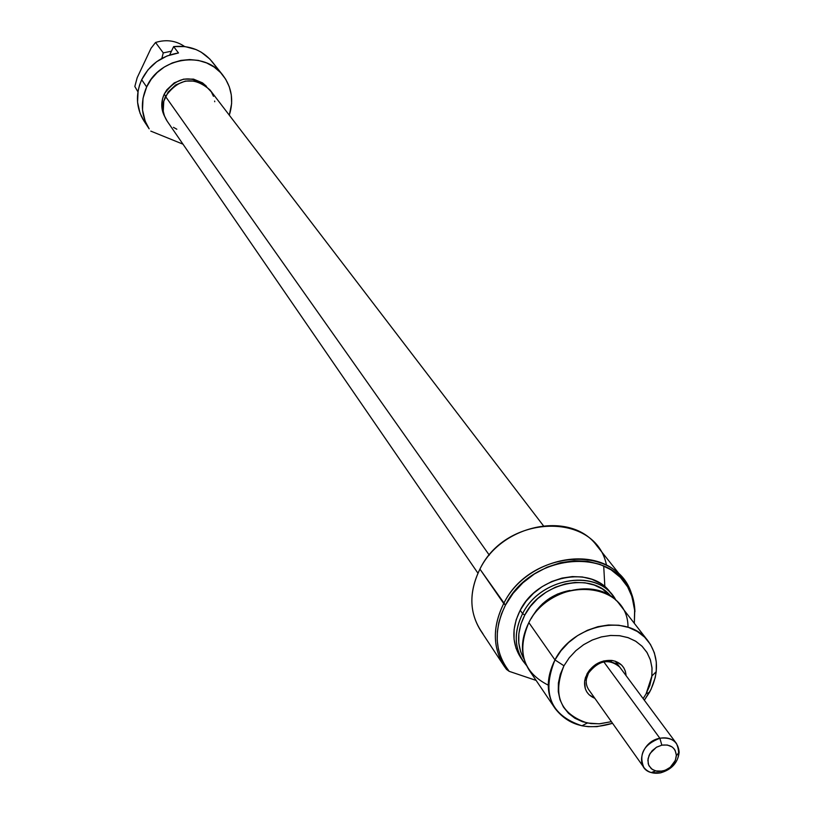 <?xml version="1.0" encoding="UTF-8"?>
<svg xmlns="http://www.w3.org/2000/svg" width="814" height="814" viewBox="0 0 814 814"><rect width="100%" height="100%" fill="white"/><g stroke="black" fill="none" stroke-linecap="round" stroke-linejoin="round"><path stroke-width="1.22" d="M164.214 94.18C160.785 101.903 160.938 109.33 164.662 116.483L162.006 108.638L162.515 98.881L164.214 94.18L165.629 96.184L164.214 94.18L166.799 89.835L174.216 82.896L183.618 79.141L193.549 79.131L202.493 82.855L206.39 86.213C190.344 74.328 176.292 76.984 164.214 94.18M143.01 119.424L141.015 115.568L143.01 119.424M222.741 75.041L212.067 61.62C202.259 50.092 189.448 45.075 173.636 46.591L178.5 52.971C161.721 55.708 149.45 64.632 141.677 79.741C135.297 94.455 136.131 108.313 144.18 121.296L149.145 128.816C141.046 115.73 140.212 101.77 146.652 86.935L141.677 79.741L146.652 86.935C159.463 57.011 204.599 50.214 222.812 75.142C231.756 87.098 233.923 100.448 229.304 115.181L231.634 103.51L231.308 94.984L229.294 86.772L225.661 79.192L220.533 72.517L214.113 67.033L206.634 62.943L198.382 60.419L189.682 59.564L180.871 60.409L172.293 62.932L164.286 67.033L157.163 72.548L151.211 79.273L146.652 86.935L143.02 98.28L142.511 109.982L145.177 121.184L149.145 128.816M163.268 52.89L171.459 51.19L163.268 52.89L161.844 58.405L163.268 52.89L155.545 42.481L163.268 52.89M184.646 46.551C175.875 40.558 166.178 39.204 155.545 42.481C166.178 39.204 175.875 40.558 184.646 46.551M218.498 69.79L209.819 59.035L201.129 52.116L196.113 49.583L185.165 46.612L173.636 46.591L169.658 54.996L173.636 46.591L178.5 52.971L167.084 55.932L156.685 61.681L148.016 69.8L141.677 79.741L139.53 85.175L138.115 90.802L137.556 102.208L140.028 113.177L144.2 121.327M151.048 48.26L137.179 77.717L151.048 48.26L155.545 42.481L151.048 48.26M134.829 86.467L137.179 77.717L134.829 86.467L137.932 91.88M182.997 144.18L150.793 131.115L182.997 144.18M543.365 525.681L210.002 89.957C193.712 75.946 178.877 78.113 165.507 96.439L489.306 555.158L165.507 96.439C161.681 105.23 162.23 113.472 167.165 121.164L164.469 115.985L163.248 111.213L163.767 101.251L168.152 92.013L175.722 84.921L185.327 81.074L195.482 81.064L204.609 84.87L211.345 91.901L213.472 96.306M214.652 101.068L214.743 101.74M176.831 129.233L173.433 127.33M619.749 667.124L615.699 663.522L610.307 661.66C601.037 660.958 593.772 664.773 588.491 673.117L587.108 673.687C593.182 664.082 601.556 659.686 612.22 660.5C620.736 662.25 625.356 667.307 626.088 675.651L625.325 671.163L623.839 667.907L621.652 665.109L615.486 661.294L611.741 660.429L603.662 660.958L595.817 664.377L589.438 670.166L585.48 677.441L584.625 681.287L585.297 688.664L586.802 691.91L589.021 694.688L594.851 698.32C587.169 695.064 583.801 689.132 584.727 680.524L587.108 673.687L588.491 673.117C598.677 660.276 609.076 658.261 619.708 667.063M623.422 579.202C630.718 588.502 634.544 599.328 634.91 611.67L631.257 592.867C615.516 543.477 529.517 549.898 503.724 603.53C491.727 628.205 492.653 650.162 506.512 669.403L509.177 671.336C494.586 652.218 493.345 630.148 505.463 605.107L503.724 603.53C526.282 557.275 597.557 543.253 623.422 579.202L596.825 545.726C571.377 510.409 501.79 523.87 479.924 569.098C506.359 513.461 596.377 511.701 606.511 565.364M604.853 586.731L603.703 565.872M504.141 666.117L506.512 669.403L509.177 671.336L536.111 680.412L509.177 671.336L504.415 664.58L500.783 657.091L498.372 649.002L497.222 640.465L497.374 631.633L498.809 622.69L501.526 613.797L505.463 605.107C530.932 552.177 615.811 545.818 631.349 594.566L634.666 608.506L634.33 623.341L634.778 609.706L632.468 597.751L627.604 586.833L620.37 577.391L611.019 569.79L599.908 564.346L587.454 561.284L574.145 560.734L560.5 562.728L547.049 567.205L534.35 573.992L522.883 582.814L513.125 593.335L505.463 605.107L479.924 569.098L503.724 603.53C492.429 626.444 492.562 647.303 504.141 666.117L480.565 630.433C469.179 611.945 468.966 591.493 479.924 569.098C468.294 593.223 469.281 614.743 482.895 633.668M611.599 594.179L607.447 589.143L600.325 583.394L591.87 579.283L582.407 576.973L572.293 576.577L561.945 578.113L551.75 581.511L542.124 586.66L533.435 593.355L526.027 601.322L520.207 610.246L522.598 613.675L524.765 615.079L520.858 624.318L518.844 633.791L518.793 643.111L520.706 651.912L524.074 659.208C516.575 645.716 516.798 631.013 524.765 615.079L522.598 613.675C513.044 633.485 514.336 650.742 526.465 665.435L523.087 661.161C514.143 646.916 513.98 631.094 522.598 613.675L520.207 610.246C511.609 627.625 511.772 643.416 520.706 657.641L523.087 661.161M548.239 685.144C523.015 672.364 516.554 651.515 528.856 622.608C520.166 640.119 520.309 656.033 529.293 670.329L555.199 708.628C546.072 694.067 545.991 677.828 554.965 659.91C541.514 693.335 550.508 715.303 581.949 725.803L588.288 726.678L597.038 726.637L612.545 723.29C587.861 730.718 568.752 725.823 555.199 708.628M649.541 692.246L646.102 693.823L643.141 698.616L646.102 693.823L649.541 692.246L644.332 700.223L651.017 689.397L655.199 677.645L656.226 671.692L656.298 661.965L654.344 652.757L650.427 644.393L644.678 637.22L637.321 631.491L628.601 627.441L618.874 625.244L608.496 624.989L597.873 626.688L587.413 630.29L577.533 635.642L568.599 642.551L560.978 650.752L554.965 659.91L528.856 622.608L554.965 659.91C572.761 623.992 628.347 612.973 648.046 640.984C658.74 656.125 659.238 673.209 649.541 692.246M563.96 665.781L554.965 659.91L563.96 665.781L569.23 657.793L575.915 650.64L583.73 644.627L592.389 639.977L601.536 636.874L610.815 635.449L619.871 635.734L628.337 637.738L635.897 641.351L642.256 646.438L647.171 652.787L650.478 660.164L652.034 668.274L651.811 676.8L649.806 685.429L646.102 693.823L651.912 675.956L651.963 667.511L650.264 659.513L646.855 652.258L641.849 646.031L635.449 641.076L627.889 637.576L619.434 635.683L610.429 635.469L601.21 636.955L592.134 640.089L583.557 644.739L575.803 650.732L569.19 657.844L563.96 665.781C552.238 694.79 560.022 713.868 587.321 723.015L599.165 723.829L611.395 721.662L599.918 723.788L590.954 723.595L582.509 721.733L574.928 718.263L568.487 713.308L563.441 707.051L559.991 699.735L558.282 691.625L558.384 683.048L560.297 674.318L563.96 665.781M531.837 617.623L531.237 618.538L531.837 617.623M588.705 689.662C585.49 684.737 585.419 679.222 588.491 673.117L586.426 679.049L584.727 680.524M612.891 595.736L616.025 600.427C599.969 568.162 540.822 576.21 522.598 613.675C539.692 578.785 593.599 568.345 612.891 595.736L610.276 592.378C591.015 565.028 537.24 575.427 520.207 610.246L516.178 619.79L514.102 629.558L514.061 639.173L516.035 648.27L520.736 657.681M648.046 640.984L619.678 604.476C600.305 576.963 546.082 587.515 528.856 622.608C551.485 575.61 628.286 579.904 628.011 627.248M569.973 590.425C553.133 593.61 540.394 602.635 531.766 617.521L536.538 610.215L542.602 603.703L549.704 598.239L557.58 594.016L569.973 590.425M524.765 615.079L530.413 606.43L537.596 598.707L546.021 592.226L555.351 587.23L565.231 583.923L575.264 582.437L585.062 582.814L594.23 585.042L602.431 589.01L610.846 596.224C591.259 571.408 540.923 582.203 524.765 615.079M660.632 772.842L662.403 771.133L655.372 770.929L651.241 768.66L648.626 764.926L647.873 760.245L649.114 755.27L652.177 750.691L656.623 747.15L661.833 745.156L659.869 738.247C641.015 741.33 634.32 768.487 651.281 772.578L660.632 772.842C653.306 774.145 647.69 772.313 643.782 767.348C638.522 754.181 643.874 744.474 659.869 738.247L603.795 661.853L659.869 738.247C667.053 736.996 672.588 738.756 676.485 743.528C682 756.735 676.719 766.503 660.632 772.842C671.754 769.556 677.93 762.687 679.171 752.248C678.154 741.615 671.713 736.945 659.869 738.247L661.833 745.156L667.317 745.014L671.998 746.876L673.799 748.483L675.162 750.457L676.342 755.199L675.355 760.388L670.248 767.297L665.17 770.309L659.625 771.469L656.939 771.296L652.258 769.454L649.073 765.903L648.198 763.634L648.076 758.556L650.091 753.418L656.389 747.283L661.833 745.156C670.726 744.169 675.569 747.669 676.342 755.657C675.406 763.501 670.767 768.66 662.403 771.133L660.632 772.842M477.93 573.168L167.165 121.164M610.307 661.66L612.22 660.5M631.257 592.867L631.349 594.566M581.949 725.803L587.321 723.015M656.226 671.692L651.912 675.956M651.281 772.578L655.372 770.929M643.782 767.348L588.664 689.6M676.485 743.528L615.415 661.273M679.171 752.248L676.342 755.657"/></g></svg>
